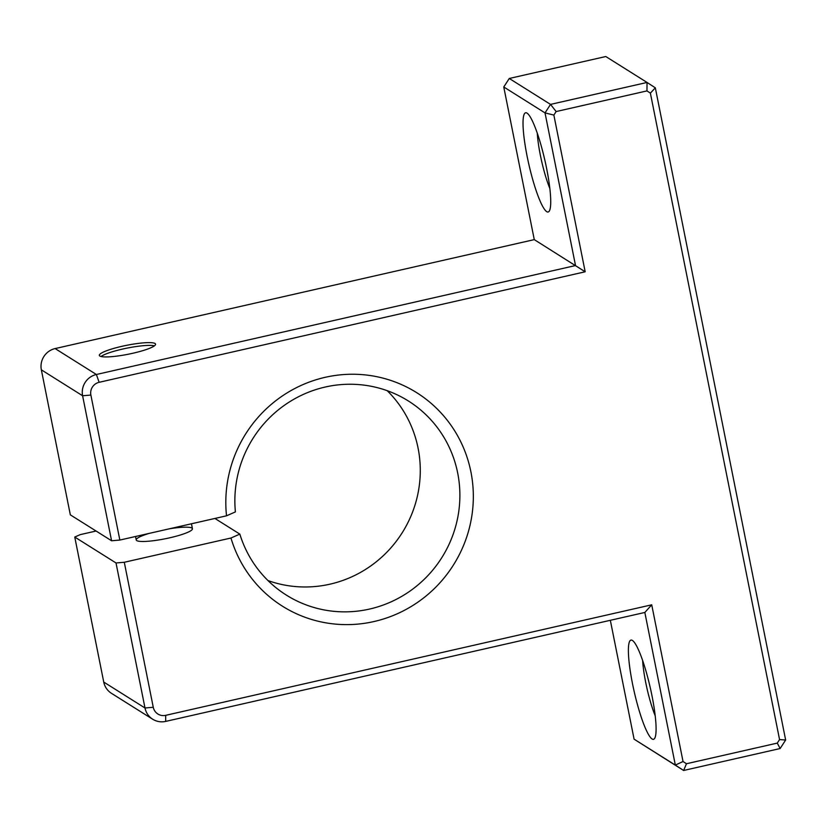 <?xml version="1.0" encoding="UTF-8"?>
<svg xmlns="http://www.w3.org/2000/svg" width="827" height="827" viewBox="0 0 827 827"><rect width="100%" height="100%" fill="white"/><g stroke="black" fill="none" stroke-linecap="round" stroke-linejoin="round"><path stroke-width="1.24" d="M101.028 356.499A28.666 4.528 168.7 0 1 127.12 348.105A28.666 4.528 168.7 0 1 154.432 345.831M646.952 90.908L647.045 82.452L605.798 56.525L509.277 78.472L503.767 86.98L534.273 239.623L55.12 348.57A17.915 17.45 -57.9 0 0 41.35 369.834L70.326 514.849L111.583 540.765L82.607 395.761A17.915 17.45 -57.9 0 1 96.377 374.497L575.52 265.55L545.024 112.906L550.524 104.398L647.045 82.452L655.325 87.827L785.65 740.02L780.14 748.528L683.619 770.475L675.339 765.099L644.843 612.456L165.689 721.402A17.915 17.45 -57.9 0 1 144.994 707.984L116.018 562.97L124.288 562.267L153.264 707.281A10.751 10.472 -57.9 0 0 165.679 715.334L651.728 604.816L683.04 761.522L686.472 763.745L777.277 743.101L779.561 739.576L650.384 93.131L646.952 90.908L556.147 111.552L553.863 115.077L585.175 271.783L99.137 382.301A10.751 10.472 -57.9 0 0 90.877 395.058L119.843 540.062L226.526 515.81L235.406 511.903A114.643 111.666 122.1 0 1 288.757 402.346A114.643 111.666 122.1 0 1 408.373 400.981A114.643 111.666 122.1 0 1 441.918 557.47A114.643 111.666 122.1 0 1 286.38 595.12A114.643 111.666 122.1 0 1 239.84 534.108L230.96 538.015A126.107 122.83 122.1 0 0 434.154 588.772A126.107 122.83 122.1 0 0 392.649 381.071A126.107 122.83 122.1 0 0 226.526 515.81M152.695 719.232L111.438 693.305A17.915 17.45 -57.9 0 1 103.737 682.058L74.761 537.043L116.018 562.97M96.077 531.027L80.281 534.614L74.761 537.043M230.96 538.015L124.288 562.267M132.951 353.232A28.666 4.528 168.7 0 1 99.343 355.393A28.666 4.528 168.7 0 1 126.562 345.335A28.666 4.528 168.7 0 1 155.559 344.156A28.666 4.528 168.7 0 1 132.951 353.232M149.149 533.405A28.666 4.528 -11.3 0 0 136.228 539.948A28.666 4.528 -11.3 0 0 169.835 537.788A28.666 4.528 -11.3 0 0 192.433 528.722A28.666 4.528 -11.3 0 0 191.905 528.06A28.666 4.528 -11.3 0 0 169.266 528.825M119.843 540.062L111.583 540.765M267.927 580.533A114.643 111.666 122.1 0 0 402.315 532.578A114.643 111.666 122.1 0 0 387.222 390.695M214.917 518.446L239.84 534.108M509.277 78.472L550.524 104.398L556.147 111.552M503.767 86.98L545.024 112.906L553.863 115.077M610.336 620.302L634.092 739.173L683.619 770.475L686.472 763.745M634.092 739.173L675.339 765.099L683.04 761.522M651.996 695.827A50.871 8.27 77.2 0 1 654.695 738.325A50.871 8.27 77.2 0 1 634.175 691.527A50.871 8.27 77.2 0 1 632.438 640.46A50.871 8.27 77.2 0 1 651.996 695.827M534.273 239.623L585.175 271.783M546.637 168.522A50.871 8.27 77.2 0 1 549.324 211.019A50.871 8.27 77.2 0 1 528.815 164.222A50.871 8.27 77.2 0 1 527.078 113.154A50.871 8.27 77.2 0 1 546.637 168.522M655.222 715.82A39.407 6.399 77.2 0 1 642.641 660.525M549.852 188.504A39.407 6.399 77.2 0 1 537.281 133.219M644.843 612.456L651.728 604.816M780.14 748.528L777.277 743.101M785.65 740.02L779.561 739.576M655.325 87.827L650.384 93.131M41.35 369.834L82.607 395.761L90.877 395.058M103.737 682.058L144.994 707.984L153.264 707.281M55.12 348.57L96.377 374.497L99.137 382.301M165.689 721.402L165.679 715.334M135.535 536.496L136.228 539.948M191.45 523.78L192.433 528.722"/></g></svg>

